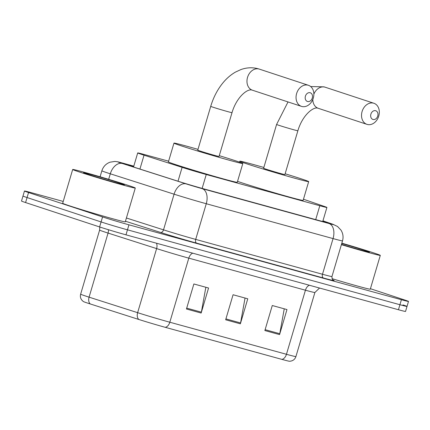 <?xml version="1.0" encoding="UTF-8"?>
<svg xmlns="http://www.w3.org/2000/svg" width="430" height="430" viewBox="0 0 430 430"><rect width="100%" height="100%" fill="white"/><g stroke="black" fill="none" stroke-linecap="round" stroke-linejoin="round"><path stroke-width="0.64" d="M168.608 161.191L144.797 154.644A19.586 0.478 16.5 0 0 137.702 152.935A19.586 0.478 16.5 0 0 144.034 155.187L182.116 167.356A19.586 0.478 16.5 0 0 206.25 174.516L319.812 205.733A19.586 0.478 16.5 0 0 326.908 207.448A19.586 0.478 16.5 0 0 324.634 206.529L303.467 199.23M370.429 288.707L404.42 299.909A19.586 0.478 -163.5 0 1 408.5 301.43A19.586 0.478 -163.5 0 1 401.405 299.715L128.952 224.82A19.586 0.478 -163.5 0 1 102.566 216.93L28.547 192.543A19.586 0.478 -163.5 0 1 24.467 191.022A19.586 0.478 -163.5 0 1 31.557 192.731L63.221 201.439M408.5 301.43L407.017 306.434A19.586 0.478 -163.5 0 1 399.927 304.719L127.468 229.824A19.586 0.478 -163.5 0 1 101.082 221.934L27.063 197.547A19.586 0.478 -163.5 0 1 22.983 196.026A19.586 0.478 -163.5 0 0 27.063 197.547L101.082 221.934A19.586 0.478 -163.5 0 0 127.468 229.824L399.927 304.719A19.586 0.478 -163.5 0 0 407.017 306.434A19.586 0.478 -163.5 0 0 402.937 304.913M133.725 166.367A19.586 0.478 16.5 0 0 128.344 165.12A19.586 0.478 16.5 0 0 134.676 167.372L178.466 181.369A19.586 0.478 16.5 0 0 202.6 188.528L319.985 220.794A19.586 0.478 16.5 0 0 327.074 222.509A19.586 0.478 16.5 0 0 324.8 221.595L322.909 220.939M281.87 359.373L165.227 327.311A21.414 0.521 -163.5 0 1 138.842 319.479L90.289 303.967A21.414 0.521 -163.5 0 1 83.425 301.57C80.813 299.608 79.883 297.141 80.641 294.163A26.117 0.64 16.5 0 0 89.08 297.162L137.632 312.68A26.117 0.64 16.5 0 0 169.812 322.226L286.455 354.288A6.531 4.101 105.4 0 1 281.87 359.373A21.414 0.521 -163.5 0 0 289.54 361.264C292.798 361.044 294.921 359.48 295.91 356.572L314.894 292.491A26.117 0.64 -163.5 0 1 305.434 290.207L188.797 258.145A26.117 0.64 -163.5 0 1 156.617 248.594L108.064 233.081A26.117 0.64 -163.5 0 1 105.06 232.109A26.117 0.64 -163.5 0 1 99.62 230.077L99.771 226.997M407.017 306.434L405.533 311.444A19.586 0.478 -163.5 0 1 398.443 309.729L125.99 234.834A19.586 0.478 -163.5 0 1 99.599 226.943L25.58 202.557A19.586 0.478 -163.5 0 1 21.5 201.036L24.467 191.022M264.858 330.557L272.276 305.52L286.977 309.562L279.559 334.594L264.858 330.557M186.453 309.003L193.871 283.972L208.572 288.009L201.154 313.045L186.453 309.003M225.659 319.78L233.071 294.743L247.771 298.786L240.359 323.817L225.659 319.78M245.046 298.038L240.569 322.935A5.224 3.279 105.4 0 1 240.359 323.817M205.846 287.262L201.369 312.159A5.224 3.279 105.4 0 1 201.154 313.045M284.252 308.815L279.769 333.712A5.224 3.279 105.4 0 1 279.559 334.594M341.829 243.176A32.642 0.795 -163.5 0 1 373.503 252.84A32.642 0.795 -163.5 0 1 380.297 255.377A32.642 0.795 -163.5 0 1 341.388 244.659M341.748 243.455A21.285 0.521 -163.5 0 1 364.973 250.496A21.285 0.521 -163.5 0 1 369.397 252.163A21.285 0.521 -163.5 0 1 341.474 244.385M380.297 255.377L370.289 289.17A32.642 0.795 -163.5 0 1 332.041 278.656M375.616 110.709A4.569 3.558 108.2 0 0 370.891 114.149A4.569 3.558 108.2 0 0 373.02 119.47A4.569 3.558 108.2 0 0 377.75 116.03A4.569 3.558 108.2 0 0 375.616 110.709M367.274 124.447A11.099 8.638 -71.8 0 1 366.951 124.345A11.099 8.638 -71.8 0 1 362.157 111.311A11.099 8.638 -71.8 0 1 373.573 103.168A11.099 8.638 -71.8 0 1 373.896 103.264A11.099 8.638 -71.8 0 1 378.69 116.304A11.099 8.638 -71.8 0 1 367.274 124.447M263.611 168.264A11.099 0.269 16.5 0 0 265.923 169.13A11.099 0.269 16.5 0 0 277.726 172.715A11.099 0.269 16.5 0 0 284.896 174.569L297.872 130.763A11.099 0.269 16.5 0 1 293.851 129.79A11.099 0.269 16.5 0 1 278.898 125.318A11.099 0.269 16.5 0 1 276.587 124.458L263.611 168.264M285.133 173.768A35.91 0.876 -163.5 0 1 301.204 178.826A35.91 0.876 -163.5 0 1 308.681 181.616A35.91 0.876 -163.5 0 1 285.482 175.607A35.91 0.876 -163.5 0 1 247.304 164.007A35.91 0.876 -163.5 0 1 239.822 161.218A35.91 0.876 -163.5 0 1 263.848 167.463M308.681 181.616L303.123 200.391A35.91 0.876 -163.5 0 1 279.919 194.381A35.91 0.876 -163.5 0 1 241.741 182.782A35.91 0.876 -163.5 0 1 237.537 181.358M310.148 92.735A4.569 3.558 108.2 0 0 305.418 96.169A4.569 3.558 108.2 0 0 307.552 101.496A4.569 3.558 108.2 0 0 312.282 98.056A4.569 3.558 108.2 0 0 310.148 92.735M301.801 106.468A11.099 8.638 -71.8 0 1 301.478 106.371A11.099 8.638 -71.8 0 1 296.684 93.331A11.099 8.638 -71.8 0 1 308.106 85.194A11.099 8.638 -71.8 0 1 308.428 85.29A11.099 8.638 -71.8 0 1 313.223 98.325A11.099 8.638 -71.8 0 1 301.801 106.468M197.752 150.161A11.099 0.269 16.5 0 0 200.063 151.021A11.099 0.269 16.5 0 0 211.866 154.606A11.099 0.269 16.5 0 0 219.037 156.466L232.012 112.66A11.099 0.269 16.5 0 1 227.991 111.687A11.099 0.269 16.5 0 1 213.038 107.215A11.099 0.269 16.5 0 1 210.727 106.355L197.752 150.161M219.273 155.665A35.91 0.876 -163.5 0 1 235.344 160.723A35.91 0.876 -163.5 0 1 242.821 163.513A35.91 0.876 -163.5 0 1 219.623 157.504A35.91 0.876 -163.5 0 1 181.444 145.904A35.91 0.876 -163.5 0 1 173.962 143.115A35.91 0.876 -163.5 0 1 197.988 149.361M242.821 163.513L237.263 182.288A35.91 0.876 -163.5 0 1 214.059 176.278A35.91 0.876 -163.5 0 1 175.881 164.679A35.91 0.876 -163.5 0 1 168.404 161.89L173.962 143.115M79.485 172.022A32.642 0.795 -163.5 0 1 72.686 169.484A32.642 0.795 -163.5 0 1 93.778 174.946A32.642 0.795 -163.5 0 1 128.489 185.491A32.642 0.795 -163.5 0 1 135.289 188.028A32.642 0.795 -163.5 0 1 114.197 182.562A32.642 0.795 -163.5 0 1 79.485 172.022M135.289 188.028L125.275 221.821A32.642 0.795 -163.5 0 1 104.184 216.354A32.642 0.795 -163.5 0 1 69.477 205.814A32.642 0.795 -163.5 0 1 62.678 203.277L72.686 169.484M119.959 183.148A21.285 0.521 -163.5 0 1 124.383 184.809A21.285 0.521 -163.5 0 1 110.408 181.17A21.285 0.521 -163.5 0 1 88.01 174.365A21.285 0.521 -163.5 0 1 83.581 172.726A21.285 0.521 -163.5 0 1 97.094 176.203A21.285 0.521 -163.5 0 1 119.959 183.148M315.701 219.617L319.812 205.733M202.138 188.399L206.25 174.516M178.009 181.218L182.116 167.356M139.927 169.054L144.034 155.187M122.819 163.131A13.056 8.197 105.4 0 0 122.571 163.056L133.789 166.141L122.819 163.131A13.056 0.317 16.5 0 0 120.808 163.002A13.056 0.317 16.5 0 0 122.308 163.491L186.093 183.873A13.056 0.317 16.5 0 0 202.181 188.646L328.971 223.503A13.056 0.317 16.5 0 0 332.186 224.035L322.941 220.843M328.971 223.503A13.056 8.197 105.4 0 1 333.056 238.585L322.489 274.254A26.117 0.64 16.5 0 0 331.949 276.538L342.511 240.87A26.117 0.64 -163.5 0 1 333.056 238.585L206.266 203.729A26.117 0.64 -163.5 0 1 174.085 194.183L110.306 173.801A26.117 0.64 -163.5 0 1 107.301 172.828A26.117 0.64 -163.5 0 1 101.862 170.796L100.088 176.773M108.666 179.315L110.306 173.801A13.056 8.584 -72.3 0 1 122.308 163.491M333.239 280.129A29.38 0.72 -163.5 0 1 323.51 278.027L196.72 243.17A29.38 0.72 -163.5 0 1 160.519 232.431L125.453 221.224M401.405 299.715L398.443 309.729M28.547 192.543L25.58 202.557M102.566 216.93L99.599 226.943M128.952 224.82L125.99 234.834M186.093 183.873A13.056 8.584 -72.3 0 0 174.085 194.183L163.518 229.851A26.117 0.64 16.5 0 0 195.698 239.402L322.489 274.254A3.263 2.048 -74.6 0 0 323.51 278.027M126.409 217.994L163.518 229.851A3.263 2.145 107.7 0 1 160.519 232.431M202.181 188.646A13.056 8.197 105.4 0 1 206.266 203.729L195.698 239.402A3.263 2.048 -74.6 0 0 196.72 243.17M332.186 224.035A13.056 11.427 -71 0 1 332.739 224.207L322.946 220.826M324.671 222.036L324.8 221.595M165.227 327.311A6.531 4.101 -74.6 0 0 169.812 322.226L188.797 258.145A6.531 4.101 105.4 0 1 192.78 253.195M138.842 319.479A6.531 4.289 -72.3 0 1 137.632 312.68L156.617 248.594A6.531 4.289 107.7 0 0 156.466 243.213M309.423 285.257A6.531 4.101 105.4 0 0 305.434 290.207L286.455 354.288A26.117 0.64 16.5 0 0 295.91 356.572M90.289 303.967A6.531 4.289 -72.3 0 1 89.08 297.162L108.064 233.081A6.531 4.289 107.7 0 0 108.43 229.717M225.917 318.904L240.569 322.935M265.116 329.681L279.769 333.712M186.711 308.133L201.369 312.159M310.686 86.554L323.93 86.838L325.198 87.22A11.099 8.638 108.2 0 0 324.876 87.123A11.099 8.638 108.2 0 0 313.862 94.148M312.82 99.443A11.099 8.638 108.2 0 0 318.254 108.306L366.951 124.345M210.727 106.355C213.511 97.04 217.784 88.972 223.546 82.141C227.137 77.932 231.13 74.573 235.516 72.063L240.87 69.59C246.637 67.51 252.372 67.225 258.07 68.736L259.338 69.117A11.099 8.638 108.2 0 0 259.016 69.02A11.099 8.638 108.2 0 0 247.599 77.163A11.099 8.638 108.2 0 0 252.394 90.198L301.478 106.371M322.731 221.536L326.908 207.448M133.536 167.007L137.702 152.935M331.949 276.538C332.078 280.989 333.712 279.919 333.384 280.215M342.511 240.87C343.565 237.064 343.054 233.485 340.995 230.12L337.523 226.476L332.739 224.207M122.571 163.056C117.067 161.669 118.658 161.83 114.821 161.444L110.021 162.191C105.931 163.76 103.211 166.625 101.862 170.796M80.641 294.163L99.62 230.077M314.894 292.491L319.528 288.036M318.254 108.306L318.044 108.242C313.556 106.264 302.414 115.149 297.872 130.763M239.822 161.218L239.548 162.148M325.198 87.22L373.896 103.264M288.019 101.937L276.587 124.458M252.394 90.198L252.184 90.139C247.696 88.155 236.554 97.046 232.012 112.66M259.338 69.117L308.428 85.29"/></g></svg>
